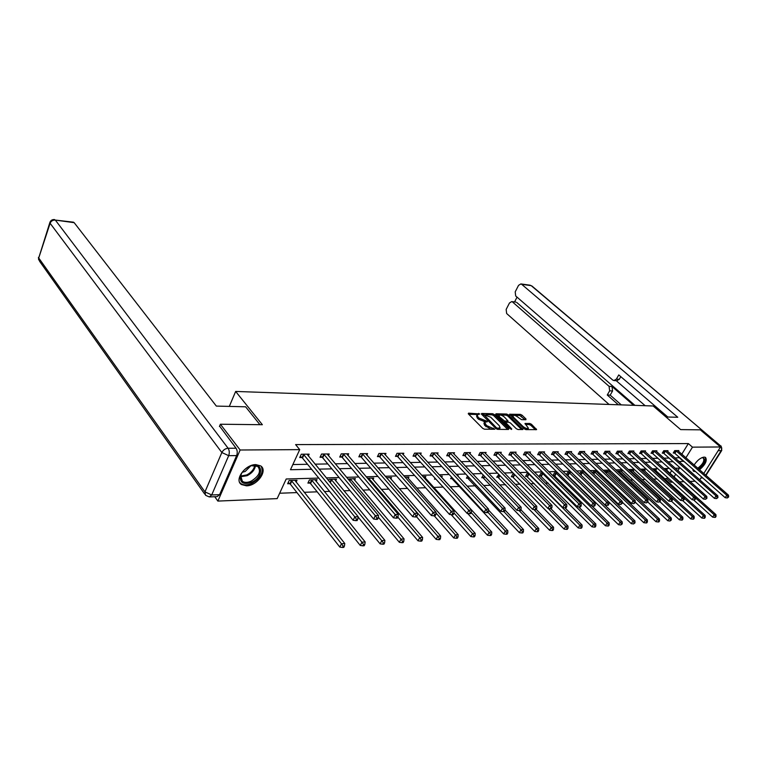 <?xml version="1.0" encoding="UTF-8"?>
<svg xmlns="http://www.w3.org/2000/svg" width="767" height="767" viewBox="0 0 767 767"><rect width="100%" height="100%" fill="white"/><g stroke="black" fill="none" stroke-linecap="round" stroke-linejoin="round"><path stroke-width="1.15" d="M479.797 413.959L468.57 413.154L468.397 413.931L482.75 428.389L484.514 429.213L494.811 429.223L486.537 425.551L484.533 422.253L487.342 421.764L487.17 421.304L479.116 418.12L477.927 416.922L477.151 414.87L479.797 413.959M695.525 471.571L693.636 471.274L692.735 469.116M694.125 465.032C697.203 460.325 700.549 457.678 704.164 457.094L705.525 457.429C707.414 460.536 705.41 464.649 699.514 469.749M246.456 485.827L241.49 484.552C233.906 480.056 245.248 464.275 255.89 464.62L260.655 465.885C268.21 470.439 257.089 485.981 246.456 485.827M525.903 419.741L525.98 418.993L521.991 415.148L520.333 414.372L509.604 414.247L524.216 428.83L525.913 429.625L536.622 429.616L531.435 424.247L529.767 423.461L525.002 423.509L528.434 428.245C527.14 428.887 525.318 428.283 522.979 426.442L513.535 417.258L512.826 415.57C514.13 414.937 515.932 415.541 518.252 417.353L521.493 419.654L525.903 419.741M219.439 426.471L220.388 424.228L262.362 424.717L235.651 391.448L653.187 405.992L680.674 429.606L700.281 429.836L720.51 446.969L703.77 473.488M220.388 424.228L240.138 449.999L299.715 449.625L290.472 469.72L311.613 469.279M681.786 454.208L688.344 443.575L295.611 444.601L299.715 449.625M688.344 443.575L692.476 447.151L720.51 446.969M494.284 414.516L492.587 413.72L481.695 413.461L481.551 414.228L495.913 428.532L497.649 429.347L508.54 429.453L508.646 428.667L494.284 414.516L493.699 415.628L491.992 414.822L485.875 414.688M496 413.797L506.623 414.046L508.3 414.832L522.931 429.472L518.061 429.549L516.344 428.753L510.486 423.01L508.78 422.214L505.386 422.281L511.752 428.935L510.477 428.926L495.885 414.554L496 413.797L495.703 414.353M235.651 391.448L229.314 406.405M292.85 464.543L307.557 464.294M315.045 464.16L327.806 463.939M335.217 463.814L347.461 463.604M354.805 463.479L366.549 463.278M373.807 463.153L385.082 462.961M392.273 462.837L403.097 462.645M410.211 462.53L420.613 462.348M427.65 462.223L437.641 462.06M444.611 461.935L454.208 461.772M461.101 461.648L470.334 461.494M477.16 461.379L486.029 461.226M492.788 461.111L501.321 460.957M508.013 460.842L516.22 460.708M522.845 460.593L530.735 460.459M537.303 460.344L544.886 460.21M551.387 460.104L558.692 459.979M565.135 459.864L572.153 459.74M578.539 459.634L585.298 459.519M591.616 459.414L598.126 459.299M604.386 459.193L610.647 459.078M616.85 458.973L622.881 458.877M629.026 458.762L634.827 458.666M640.915 458.561L646.504 458.465M652.544 458.359L657.923 458.273M663.906 458.167L669.083 458.081M675.008 457.976L679.677 457.611M308.315 455.953L309.149 454.16L301.268 454.237L299.734 457.544L301.872 457.525M328.401 455.675L329.206 453.959L321.565 454.035L320.031 457.305L322.102 457.276M347.902 455.406L348.678 453.776L341.257 453.843L339.723 457.065L341.727 457.036M366.837 455.147L367.594 453.594L360.385 453.661L358.841 456.835L360.797 456.806M385.226 454.898L385.964 453.412L378.965 453.479L377.422 456.605L379.32 456.586M403.106 454.658L403.825 453.239L397.018 453.307L395.475 456.384L397.316 456.365M420.498 454.428L421.188 453.067L414.573 453.134L413.029 456.173L414.822 456.154M437.411 454.208L438.082 452.904L431.639 452.971L430.095 455.972L431.84 455.943M453.863 453.997L454.515 452.751L448.244 452.808L446.71 455.771L448.407 455.742M469.883 453.796L470.516 452.588L464.418 452.655L462.875 455.569L464.524 455.55M485.482 453.594L486.096 452.444L480.152 452.501L478.618 455.377L480.228 455.358M500.669 453.402L501.273 452.29L495.482 452.348L493.948 455.195L495.52 455.176M515.482 453.22L516.066 452.147L510.419 452.204L508.885 455.013L510.419 454.994M529.911 453.038L530.486 452.012L524.983 452.06L523.449 454.831L524.944 454.821M543.985 452.866L544.541 451.878L539.172 451.926L537.648 454.668L539.105 454.649M557.714 452.703L558.251 451.744L553.017 451.792L551.492 454.495L552.911 454.476M571.099 452.54L571.636 451.61L566.525 451.658L565.001 454.332L566.391 454.313M584.176 452.377L584.694 451.485L579.708 451.533L578.193 454.169L579.536 454.16M596.937 452.223L597.435 451.36L592.575 451.408L591.06 454.016L592.373 453.997M609.401 452.079L609.89 451.236L605.134 451.284L603.629 453.863L604.914 453.843M621.567 451.936L622.047 451.121L617.406 451.169L615.901 453.719L617.157 453.7M633.465 451.792L633.935 451.006L629.391 451.054L627.895 453.565L629.122 453.556M645.085 451.658L645.546 450.891L641.107 450.938L639.611 453.431L640.819 453.412M656.447 451.523L656.897 450.785L652.564 450.823L651.068 453.287L652.247 453.278M667.558 451.389L667.999 450.68L663.762 450.718L662.276 453.153L663.426 453.134M678.431 451.264L678.853 450.574L674.711 450.613L673.234 453.019L674.356 453.009M279.648 493.239L296.954 492.587M304.211 492.309L317.183 491.82M324.364 491.551L329.589 491.35M343.923 490.813L349.963 490.583M362.916 490.094L369.713 489.835M381.372 489.394L388.888 489.106M399.31 488.713L407.498 488.406M416.749 488.052L425.57 487.726M433.719 487.419L443.125 487.055M450.229 486.786L459.701 486.431M467.17 486.153L475.415 485.837M483.689 485.521L490.717 485.262M499.758 484.917L505.635 484.696M515.395 484.322L520.179 484.15M530.611 483.747L534.359 483.613M545.433 483.191L548.184 483.085M559.862 482.644L561.684 482.577M573.927 482.117L574.847 482.079M593.754 481.36L594.646 481.331M606.256 480.89L607.752 480.832M618.47 480.43L620.532 480.353M630.397 479.979L633.005 479.874M642.056 479.538L645.191 479.413M653.455 479.107L657.079 478.972M664.606 478.685L666.724 478.598L667.463 477.41M669.994 473.316L671.671 470.593M296.139 482.136L297.002 480.276L289.14 480.497L287.644 483.747L289.773 483.68M316.196 481.465L317.03 479.701L309.398 479.921L307.903 483.114L309.964 483.047M328.497 480.554L329.072 479.356L336.483 479.135L335.668 480.823M348.026 479.097L355.37 478.598L354.584 480.209M372.973 479.605L373.74 478.062L367.422 478.244M390.844 479.02L391.582 477.553L386.482 477.697M408.226 478.464L408.945 477.055L404.986 477.17M425.139 477.918L425.838 476.566L422.953 476.652M435.023 478.167L434.496 479.174L435.905 479.135M441.6 477.39L442.281 476.096L440.421 476.144M451.533 477.055L450.68 478.675L452.329 478.618M457.957 476.269L458.292 475.636L457.391 475.655M467.592 476.01L466.432 478.186L468.043 478.129M483.229 475.013L481.781 477.707L483.344 477.659M498.847 474.466L496.738 477.237L498.262 477.189M514.13 474.025L512.826 474.064L511.321 476.786L512.816 476.738M529.029 473.594L527.044 473.651L525.539 476.345L526.996 476.297M543.535 473.181L540.917 473.258L539.412 475.914L540.84 475.866M557.676 472.769L554.445 472.865L552.959 475.492L554.34 475.444M566.708 475.061L567.522 475.032M566.372 474.725L567.657 472.482L571.463 472.376M579.574 473.805L580.561 472.117L584.914 471.993M584.914 472.875L585.25 472.309M592.469 472.932L593.159 471.753L597.924 471.609L597.416 472.482M605.048 472.098L605.47 471.398L610.12 471.264L609.621 472.108M617.339 471.302L622.047 470.919L621.558 471.734M633.226 471.379L633.695 470.583L629.525 470.708M644.625 471.024L645.095 470.257L641.672 470.353M655.785 470.679L656.236 469.931L653.532 470.018M666.696 470.344L667.137 469.625L665.123 469.682M214.741 496.719L217.866 501.081L240.138 449.999M701.604 476.921L699.753 479.854M695.123 481.216L689.984 481.427M684.039 481.676L679.504 481.868M672.707 482.146L670.732 482.232L671.47 481.034M666.724 478.598L670.732 482.232M318.794 478.09L286.206 478.992L277.175 498.617L217.866 501.081M677.903 470.66L679.476 468.129L675.2 468.244M669.236 468.416L663.877 468.56M657.856 468.723L652.286 468.877M646.207 469.049L640.416 469.212M634.29 469.375L628.269 469.548M622.075 469.711L615.824 469.883M609.583 470.056L603.083 470.238M596.774 470.411L590.024 470.602M583.649 470.775L576.64 470.967M570.207 471.149L562.911 471.35M556.411 471.532L548.827 471.734M542.269 471.916L534.388 472.136M527.754 472.319L519.556 472.549M512.864 472.731L504.331 472.971M497.572 473.153L488.704 473.402M481.868 473.584L472.635 473.843M465.742 474.035L456.125 474.303M449.155 474.495L439.155 474.763M432.109 474.965L421.687 475.252M414.573 475.444L403.72 475.751M396.52 475.943L385.226 476.259M377.949 476.46L366.175 476.786M358.822 476.988L346.54 477.323M339.11 477.534L326.311 477.889M674.02 476.93L675.708 474.207M679.092 461.59L683.761 461.207M685.88 457.794L692.476 447.151M319.12 469.126L331.89 468.858M339.311 468.704L351.574 468.445M358.918 468.292L370.672 468.043M377.939 467.889L389.224 467.659M396.414 467.506L407.248 467.276M414.362 467.132L424.774 466.911M431.811 466.767L441.811 466.557M448.772 466.413L458.378 466.211M465.281 466.068L474.505 465.866M481.34 465.732L490.209 465.54M496.968 465.396L505.501 465.224M512.193 465.08L520.4 464.907M527.025 464.773L534.915 464.61M541.473 464.466L549.057 464.313M555.557 464.169L562.863 464.025M569.296 463.882L576.324 463.738M582.699 463.604L589.459 463.46M595.767 463.335L602.277 463.191M608.528 463.067L614.789 462.932M620.982 462.808L627.013 462.674M633.149 462.549L638.949 462.424M645.037 462.3L650.617 462.185M656.648 462.06L662.017 461.945M667.999 461.82L673.167 461.715M679.504 457.899L683.589 461.494M477.045 415.072L476.556 415.992L477.333 418.053L477.927 416.922M485.3 421.86L478.522 419.242L477.333 418.053M484.437 422.444L483.939 423.374L484.734 425.474L485.338 424.352M491.158 429.28L484.734 425.474M477.822 414.506L468.771 414.305M507.706 429.443L493.699 415.628M483.593 414.64L481.925 414.602M483.824 414.583L496.326 427.66L497.543 428.226L500.103 427.833L499.279 425.723L490.659 417.19L483.824 414.583M498.608 429.357L499.595 428.782M496.259 414.918L499.614 414.995M500.285 415.014L506.038 415.139L506.623 414.046M521.723 429.587L507.716 415.925L506.038 415.139M504.456 417.104C502.117 415.263 500.276 414.659 498.943 415.311L499.624 417.008L504.638 421.064L508.032 420.997L504.456 417.104M498.866 415.455L498.253 416.884M503.516 422.071L504.638 421.064M505.511 422.195L504.044 422.166M512.759 415.704L512.145 417.095M524.216 428.839L526.584 429.635M527.178 429.645L527.897 429.213M535.404 429.721L530.841 425.33L529.172 424.544L525.625 424.496M525.031 419.722L519.748 415.446L514.408 415.33M513.286 415.302L510.237 415.235M288.219 482.51L290.357 484.198L339.819 547.092L341.468 543.774L344.786 543.515L294.892 480.334M291.268 480.439L341.468 543.774L343.117 546.142L342.456 547.475L343.789 547.37L344.441 546.037L343.117 546.142M344.786 543.515L344.441 546.037M342.456 547.475L339.819 547.092M304 454.726L302.466 458.043L353.127 520.275L354.814 516.872L303.396 454.217M356.482 519.278L355.811 520.63L357.134 520.553L357.815 519.192L356.482 519.278L354.814 516.872L358.141 516.68L307.03 454.179M302.466 458.043L300.29 456.355M353.127 520.275L355.811 520.63M357.815 519.192L358.141 516.68M251.749 482.213C243.81 484.936 239.985 483.028 240.292 476.489C241.509 472.28 244.5 468.963 249.265 466.547L251.298 465.77C263.436 461.715 263.675 477.103 251.749 482.213M241.806 472.98L240.656 475.808L242.401 481.34C244.702 482.779 247.655 482.702 251.26 481.11C259.208 476.077 261.374 471.168 257.741 466.403L251.49 465.713M242.267 472.29L245.191 471.456L250.704 465.972M239.716 482.491L240.924 483.641C243.781 485.425 247.444 485.329 251.931 483.354C260.684 478.129 263.79 472.453 261.231 466.336M698.842 469.164C704.25 464.629 706.388 460.67 705.256 457.285M693.071 470.689L694.835 470.967M701.91 457.659L702.054 457.621C706.455 458.8 705.237 462.52 698.411 468.781M697.778 468.234C702.946 464.169 704.787 460.727 703.291 457.899L702.006 457.64M259.936 424.688L245.613 406.798L216.342 406.088L74.178 222.679L55.339 220.081L228.115 448.264L236.054 448.225L219.592 426.107M219.611 494.667L236.629 455.598L228.681 455.675L211.702 494.964L219.611 494.667L217.176 496.632L209.746 496.92M73.325 222.162L74.178 222.679M236.054 448.225C237.406 450.392 237.588 452.846 236.629 455.598M665.977 416.98L677.769 417.267L521.694 284.327L520.87 283.924L518.55 285.353L515.203 291.863L515.683 295.976L612.689 380.001L613.897 380.547L616.352 379.147L619.266 379.32L616.812 380.72L614.175 380.566M667.836 417.027L618.768 374.929L616.352 379.147M515.836 302.102L511.704 301.604L509.47 302.994L506.162 309.417L506.642 313.511L609.056 404.458M517.035 297.145L514.561 301.949M609.65 390.834L609.075 386.328L611.999 386.482L612.574 390.978L609.65 390.834L607.263 395.005L618.355 404.784M512.567 302.016L609.075 386.328M645.172 405.714L616.208 380.681M611.999 386.482L633.6 405.312M516.853 302.543L634.913 405.36M612.574 390.978L610.187 395.13L621.27 404.88M610.187 395.13L607.263 395.005M620.791 376.664L619.266 379.32M308.459 481.925L310.549 483.565L360.279 545.452L361.928 542.183L365.15 541.933L314.978 479.758M311.469 479.854L361.928 542.183L363.558 544.512L362.896 545.826L364.181 545.721L364.843 544.417L363.558 544.512M365.15 541.933L364.843 544.417M362.896 545.826L360.279 545.452M358.093 517.016L380.116 543.861L381.765 540.639L384.89 540.39L334.489 479.193M331.076 479.298L381.765 540.639L383.366 542.931L382.704 544.225L383.96 544.119L384.622 542.835L383.366 542.931M384.89 540.39L384.622 542.835M382.704 544.225L380.116 543.861M324.23 454.524L322.686 457.784L373.615 519.029L375.303 515.683L323.636 454.016M376.942 518.041L376.261 519.384L377.556 519.307L378.236 517.965L376.942 518.041L375.303 515.683L378.524 515.501L327.154 453.987M322.686 457.784L320.568 456.154M373.615 519.029L376.261 519.384M378.236 517.965L378.524 515.501M343.856 454.332L342.322 457.544L393.461 517.821L395.149 514.532L343.271 453.824M396.769 516.853L396.088 518.176L397.344 518.099L398.015 516.776L396.769 516.853L395.149 514.532L398.274 514.35L346.684 453.796M342.322 457.544L340.251 455.962M393.461 517.821L396.088 518.176M398.015 516.776L398.274 514.35M378.323 517.169L399.358 542.307L401.007 539.134L404.046 538.894L353.443 478.646M350.126 478.742L401.007 539.134L402.589 541.397L401.927 542.672L403.135 542.576L403.797 541.301L402.589 541.397M404.046 538.894L403.797 541.301M401.927 542.672L399.358 542.307M397.843 517.131L418.025 540.812L419.683 537.677L422.627 537.446L371.851 478.119M368.63 478.215L419.683 537.677L421.236 539.91L420.575 541.166L421.745 541.071L422.406 539.815L421.236 539.91M422.627 537.446L422.406 539.815M420.575 541.166L418.025 540.812M416.586 516.805L436.155 539.354L437.804 536.267L440.661 536.047L389.761 477.601M386.626 477.697L437.804 536.267L439.338 538.463L438.676 539.7L439.817 539.604L440.479 538.376L439.338 538.463M440.661 536.047L440.479 538.376M438.676 539.7L436.155 539.354M362.925 454.131L361.382 457.305L412.713 516.661L414.401 513.411L362.34 453.642M415.992 515.702L415.311 516.996L416.529 516.929L417.2 515.625L415.992 515.702L414.401 513.411L417.43 513.238L365.658 453.613M361.382 457.305L359.359 455.771M412.713 516.661L415.311 516.996M417.2 515.625L417.43 513.238M381.448 453.949L379.905 457.074L431.38 515.529L433.067 512.327L380.863 453.46M434.64 514.58L433.959 515.865L435.138 515.788L435.819 514.513L434.64 514.58L433.067 512.327L436.011 512.155L384.085 453.431M379.905 457.074L377.93 455.579M431.38 515.529L433.959 515.865M435.819 514.513L436.011 512.155M399.444 453.767L397.9 456.844L449.5 514.427L451.188 511.273L398.859 453.287M452.731 513.497L452.06 514.753L453.201 514.686L453.872 513.43L452.731 513.497L451.188 511.273L454.045 511.11L401.994 453.259M397.9 456.844L395.964 455.397M449.5 514.427L452.06 514.753M453.872 513.43L454.045 511.11M434.256 515.846L453.757 537.945L455.406 534.896L458.187 534.676L407.172 477.103M435.944 512.931L455.406 534.896L456.911 537.063L456.25 538.281L457.362 538.194L458.024 536.977L456.911 537.063M458.187 534.676L458.024 536.977M456.25 538.281L453.757 537.945M416.941 453.594L415.398 456.624L467.093 513.363L468.781 510.256L416.366 453.115M470.305 512.442L469.625 513.689L470.737 513.622L471.408 512.375L470.305 512.442L468.781 510.256L471.552 510.093L419.415 453.086M415.398 456.624L413.509 455.224M467.093 513.363L469.625 513.689M471.408 512.375L471.552 510.093M451.188 514.647L470.861 536.564L472.51 533.564L475.204 533.353L424.113 476.614M453.911 512.912L472.51 533.564L473.996 535.702L473.335 536.9L474.409 536.814L475.07 535.615L473.996 535.702M475.204 533.353L475.07 535.615M473.335 536.9L470.861 536.564M433.959 453.422L432.415 456.413L484.188 512.327L485.866 509.259L433.384 452.952M487.371 511.416L486.69 512.644L487.764 512.577L488.445 511.349L487.371 511.416L485.866 509.259L488.56 509.106L436.346 452.923M432.415 456.413L430.575 455.052M484.188 512.327L486.69 512.644M488.445 511.349L488.56 509.106M467.611 513.43L487.486 535.232L489.135 532.269L491.762 532.058L440.603 476.144M471.235 512.701L489.135 532.269L490.602 534.369L489.94 535.558L490.985 535.471L491.647 534.292L490.602 534.369M491.762 532.058L491.647 534.292M489.94 535.558L487.486 535.232M450.517 453.249L448.973 456.202L500.793 511.321L502.471 508.291L449.951 452.789M503.948 510.419L503.277 511.627L504.322 511.57L504.993 510.362L503.948 510.419L502.471 508.291L505.089 508.137L452.837 452.76M448.973 456.202L447.171 454.879M500.793 511.321L503.277 511.627M504.993 510.362L505.089 508.137M451.149 477.783L503.66 533.928L505.3 531.004L507.85 530.812L488.512 510.045M487.917 512.298L505.3 531.004L506.738 533.084L506.086 534.254L507.102 534.168L507.764 533.007L506.738 533.084M507.85 530.812L507.764 533.007M506.086 534.254L503.66 533.928M466.633 453.086L465.099 456.001L516.929 510.343L518.607 507.351L466.068 452.635M520.064 509.451L519.393 510.649L520.409 510.582L521.081 509.393L520.064 509.451L518.607 507.351L521.157 507.208L468.877 452.607M465.099 456.001L463.326 454.716M516.929 510.343L519.393 510.649M521.081 509.393L521.157 507.208M466.892 477.323L519.384 532.672L521.023 529.786L523.506 529.585L505.012 510.007M503.881 511.589L521.023 529.786L522.442 531.828L521.79 532.988L522.778 532.902L523.439 531.752L522.442 531.828M523.506 529.585L523.439 531.752M521.79 532.988L519.384 532.672M482.328 452.933L480.794 455.809L532.634 509.384L534.311 506.441L481.762 452.482M535.74 508.511L535.069 509.691L536.066 509.633L536.737 508.454L535.74 508.511L534.311 506.441L536.785 506.297L484.504 452.453M480.794 455.809L479.059 454.553M532.634 509.384L535.069 509.691M536.737 508.454L536.785 506.297M482.232 476.873L534.685 531.435L536.325 528.588L538.741 528.405L520.879 509.758M519.154 510.621L536.325 528.588L537.725 530.611L537.073 531.752L538.041 531.675L538.693 530.534L537.725 530.611M538.741 528.405L538.693 530.534M537.073 531.752L534.685 531.435M497.62 452.779L496.076 455.617L547.906 508.463L549.575 505.558L497.054 452.338M550.994 507.601L550.322 508.761L551.291 508.703L551.952 507.543L550.994 507.601L549.575 505.558L551.991 505.415L499.72 452.309M496.076 455.617L494.379 454.39M547.906 508.463L550.322 508.761M551.952 507.543L551.991 505.415M497.179 476.432L549.584 530.237L551.224 527.428L553.573 527.245L536.219 509.365M533.899 509.547L551.224 527.428L552.604 529.422L551.952 530.543L552.892 530.467L553.544 529.345L552.604 529.422M553.573 527.245L553.544 529.345M551.952 530.543L549.584 530.237M512.509 452.626L510.975 455.435L562.777 507.562L564.435 504.696L511.953 452.194M565.835 506.709L565.164 507.85L566.104 507.792L566.775 506.651L565.835 506.709L564.435 504.696L566.784 504.561L514.552 452.166M510.975 455.435L509.317 454.237M562.777 507.562L565.164 507.85M566.775 506.651L566.784 504.561M511.752 476L564.1 529.077L565.73 526.296L568.021 526.124L550.917 508.722M548.271 508.502L565.73 526.296L567.091 528.262L566.439 529.374L567.35 529.307L568.011 528.195L567.091 528.262M568.021 526.124L568.011 528.195M566.439 529.374L564.1 529.077M527.025 452.482L525.5 455.253L577.244 506.68L578.903 503.852L526.469 452.051M580.283 505.837L579.622 506.968L580.533 506.92L581.194 505.789L580.283 505.837L578.903 503.852L581.194 503.718L529 452.022M525.5 455.253L523.871 454.083M577.244 506.68L579.622 506.968M581.194 505.789L581.194 503.718M525.97 475.588L578.232 527.936L579.862 525.194L582.086 525.021L564.982 507.831M528.501 473.613L579.862 525.194L581.204 527.14L580.552 528.233L581.444 528.166L582.095 527.073L581.204 527.14M582.086 525.021L582.095 527.073M580.552 528.233L578.232 527.936M541.186 452.338L539.652 455.071L591.338 505.827L592.996 503.037L540.63 451.916M594.358 504.993L593.696 506.115L594.578 506.057L595.25 504.945L594.358 504.993L592.996 503.037L595.221 502.903L543.103 451.888M539.652 455.071L538.06 453.93M591.338 505.827L593.696 506.115M595.25 504.945L595.221 502.903M539.834 475.176L592.009 526.833L593.629 524.12L595.806 523.957L578.567 506.843M542.336 473.21L593.629 524.12L594.962 526.037L594.31 527.121L595.182 527.054L595.825 525.97L594.962 526.037M595.806 523.957L595.825 525.97M594.31 527.121L592.009 526.833M554.992 452.194L553.458 454.898L605.077 504.993L606.726 502.232L554.436 451.782M608.068 504.168L607.406 505.271L608.269 505.223L608.931 504.12L608.068 504.168L606.726 502.232L608.893 502.107L556.842 451.753M553.458 454.898L551.895 453.786M605.077 504.993L607.406 505.271M608.931 504.12L608.893 502.107M553.362 474.773L605.441 525.75L607.052 523.075L609.171 522.912L591.827 505.884M555.835 472.827L607.052 523.075L608.365 524.973L607.713 526.037L608.567 525.97L609.209 524.906L608.365 524.973M609.171 522.912L609.209 524.906M607.713 526.037L605.441 525.75M568.452 452.06L566.938 454.726L618.461 504.178L620.1 501.455L567.906 451.648M621.423 503.373L620.771 504.456L622.277 503.315L621.423 503.373L620.1 501.455L622.219 501.34L570.264 451.629M566.938 454.726L565.394 453.642M618.461 504.178L620.771 504.456M622.277 503.315L622.219 501.34M566.564 474.38L618.528 524.705L620.139 522.059L622.21 521.896L571.319 472.376M569.018 472.443L620.139 522.059L621.433 523.928L620.791 524.983L622.267 523.861L621.433 523.928M622.21 521.896L622.267 523.861M620.791 524.983L618.528 524.705M581.597 451.926L580.082 454.563L631.509 503.392L633.149 500.698L581.05 451.523M634.453 502.586L633.801 503.66L635.277 502.538L634.453 502.586L633.149 500.698L635.21 500.583L583.351 451.495M580.082 454.563L578.577 453.508M631.509 503.392L633.801 503.66M635.277 502.538L635.21 500.583M580.523 474.725L631.308 523.679L632.909 521.061L634.923 520.908L584.128 472.012M581.885 472.079L632.909 521.061L634.184 522.912L633.542 523.957L634.999 522.845L634.184 522.912M634.923 520.908L634.999 522.845M633.542 523.957L631.308 523.679M594.425 451.801L592.92 454.409L644.232 502.615L645.872 499.959L593.888 451.399M647.156 501.829L646.504 502.893L647.962 501.781L647.156 501.829L645.872 499.959L647.875 499.844L596.132 451.37M592.92 454.409L591.434 453.364M644.232 502.615L646.504 502.893M647.962 501.781L647.875 499.844M622.238 502.107L643.772 522.672L645.363 520.093L647.338 519.94L596.64 471.647M594.444 471.715L645.363 520.093L646.629 521.915L645.987 522.95L646.782 522.883L647.415 521.857L646.629 521.915M647.338 519.94L647.415 521.857M645.987 522.95L643.772 522.672M606.956 451.677L605.451 454.246L656.648 501.867L658.278 499.24L606.419 451.274M659.553 501.081L658.901 502.136L660.339 501.033L659.553 501.081L658.278 499.24L660.234 499.125L608.614 451.255M605.451 454.246L603.993 453.23M656.648 501.867L658.901 502.136M660.339 501.033L660.234 499.125M635.268 502.145L655.938 521.694L657.53 519.144L659.447 518.991L608.873 471.302M606.726 471.36L657.53 519.144L658.776 520.946L658.134 521.963L658.901 521.905L659.543 520.889L658.776 520.946M659.447 518.991L659.543 520.889M658.134 521.963L655.938 521.694M619.199 451.552L617.694 454.093L668.766 501.129L670.387 498.54L618.662 451.159M671.643 500.352L670.991 501.397L672.41 500.314L671.643 500.352L670.387 498.54L672.295 498.425L620.8 451.13M617.694 454.093L616.265 453.105M668.766 501.129L670.991 501.397M672.41 500.314L672.295 498.425M647.818 502.011L667.808 520.745L669.399 518.224L671.278 518.07L620.819 470.957M618.72 471.015L669.399 518.224L670.626 519.997L669.994 521.014L671.384 519.94L670.626 519.997M671.278 518.07L671.384 519.94M669.994 521.014L667.808 520.745M631.155 451.427L629.649 453.949L680.588 500.41L682.208 497.85L630.618 451.044M683.445 499.643L682.803 500.669L684.193 499.605L683.445 499.643L682.208 497.85L684.068 497.745L632.708 451.015M629.649 453.949L628.25 452.971M680.588 500.41L682.803 500.669M684.193 499.605L684.068 497.745M659.908 501.714L679.409 519.805L680.991 517.313L682.822 517.169L632.497 470.622M630.455 470.679L680.991 517.313L682.208 519.077L681.575 520.074L682.314 520.016L682.937 519.019L682.208 519.077M682.822 517.169L682.937 519.019M681.575 520.074L679.409 519.805M642.832 451.312L641.346 453.796L692.141 499.71L693.742 497.179L642.305 450.929M694.969 498.953L694.327 499.969L695.698 498.914L694.969 498.953L693.742 497.179L695.564 497.074L644.347 450.91M641.346 453.796L639.966 452.846M692.141 499.71L694.327 499.969M695.698 498.914L695.564 497.074M671.652 501.35L690.741 518.895L692.313 516.431L694.106 516.296L643.925 470.286M641.921 470.344L692.313 516.431L693.521 518.176L692.889 519.163L693.608 519.106L694.231 518.118L693.521 518.176M694.106 516.296L694.231 518.118M692.889 519.163L690.741 518.895M654.261 451.197L652.775 453.652L703.416 499.029L705.017 496.527L653.733 450.814M706.225 498.282L705.582 499.279L706.944 498.234L706.225 498.282L705.017 496.527L706.8 496.422L655.727 450.795M652.775 453.652L651.413 452.722M703.416 499.029L705.582 499.279M706.944 498.234L706.8 496.422M682.783 500.669L701.815 518.013L703.377 515.568L705.132 515.434L655.095 469.97M684.097 498.051L703.377 515.568L704.566 517.294L703.943 518.262L704.643 518.214L705.266 517.236L704.566 517.294M705.132 515.434L705.266 517.236M703.943 518.262L701.815 518.013M665.43 451.082L663.944 453.518L714.432 498.358L716.023 495.885L664.903 450.708M717.222 497.62L716.589 498.608L717.922 497.582L717.222 497.62L716.023 495.885L717.768 495.779L666.859 450.689M663.944 453.518L662.611 452.607M714.432 498.358L716.589 498.608M717.922 497.582L717.768 495.779M693.521 499.873L712.639 517.14L714.192 514.724L715.908 514.59L666.015 469.653M695.64 498.013L714.192 514.724L715.371 516.431L714.748 517.389L715.429 517.341L716.052 516.373L715.371 516.431M715.908 514.59L716.052 516.373M714.748 517.389L712.639 517.14M676.35 450.977L674.874 453.383L725.198 497.706L726.78 495.261L675.832 450.603M727.969 496.978L727.337 497.956L728.65 496.93L727.969 496.978L726.78 495.261L728.487 495.156L677.74 450.584M674.874 453.383L673.56 452.482M725.198 497.706L727.337 497.956M728.65 496.93L728.487 495.156M478.023 414.477L478.598 413.394M492.817 429.299L493.411 428.187M485.367 421.85L485.962 420.738M478.522 419.242L479.116 418.12M484.073 421.84L484.667 420.719M485.942 426.682L486.537 425.551M491.532 429.28L492.126 428.168M468.253 413.758L468.57 413.154M508.224 429.453L508.646 428.667M481.398 414.046L481.695 413.461M491.992 414.822L492.587 413.72M483.287 415.954L483.728 415.12M495.875 428.494L496.326 427.66M497.016 429.213L497.543 428.226M498.301 429.347L498.895 428.245M507.716 415.925L508.3 414.832M522.241 429.587L522.663 428.82M505.213 423.739L505.645 422.933M511.474 429.462L511.752 428.935M499.192 417.814L499.624 417.008M502.5 421.073L502.931 420.268M507.092 422.186L507.668 421.112M513.113 418.034L513.535 417.258M522.557 427.219L522.979 426.442M525.069 423.911L525.357 423.394M529.172 424.544L529.767 423.461M530.841 425.33L531.435 424.247M535.922 429.731L536.344 428.964M509.672 414.659L509.959 414.122M519.748 415.446L520.333 414.372M521.407 416.232L521.991 415.148M525.577 419.731L525.98 418.993M289.964 483.824L291.47 480.583M290.357 484.198L291.863 480.957M303.598 454.361L302.064 457.669M255.516 465.511C254.826 469.749 252.046 473.134 247.166 475.684L240.502 476.777M240.608 476.048L246.734 474.936C251.298 472.577 253.973 469.404 254.778 465.416M698.114 460.19L695.19 463.412M204.731 494.111L39.596 261.279L38.724 257.99L204.962 491.887L221.845 452.53L50.104 223.264L38.724 257.99L49.826 222.641M54.63 219.583C52.444 219.372 50.89 220.225 49.989 222.133L50.104 223.264C51.092 221.04 52.837 219.976 55.339 220.081L73.459 222.181M209.266 496.93L211.702 494.964L204.962 491.887L205.566 495.29L209.266 496.93M228.115 448.264C225.306 448.532 223.216 449.961 221.845 452.53L228.681 455.675C229.649 452.913 229.458 450.44 228.115 448.264M705.678 475.156L721.181 450.641L718.171 450.67M719.11 445.79L720.491 445.78L531.205 285.64L521.694 284.327M530.237 285.219L520.87 283.924M531.895 285.976L720.491 445.78C721.872 447.209 722.102 448.829 721.181 450.641L721.766 450.421L721.114 446.03M702.735 477.927L700.923 477.994M310.156 483.191L311.661 479.998M310.549 483.565L312.054 480.372M329.906 482.27L331.267 479.433M330.261 482.711L331.66 479.797M323.827 454.16L322.293 457.42M343.463 453.968L341.929 457.18M349.407 480.746L350.318 478.886M349.762 481.168L350.701 479.241M368.342 479.317L368.822 478.349M368.697 479.739L369.205 478.704M362.532 453.776L360.989 456.95M381.046 453.594L379.512 456.72M399.051 453.422L397.507 456.499M416.548 453.249L415.005 456.288M433.566 453.086L432.022 456.077M450.133 452.923L448.59 455.876M466.25 452.76L464.706 455.675M468.215 478.253L468.762 477.247M468.599 478.579L469.107 477.62M481.944 452.607L480.41 455.483M483.526 477.783L484.37 476.211M483.9 478.1L484.725 476.575M497.237 452.463L495.693 455.301M498.445 477.314L499.585 475.233M498.818 477.63L499.931 475.588M512.126 452.309L510.592 455.119M512.989 476.863L514.408 474.303M513.363 477.17L514.753 474.658M526.651 452.175L525.117 454.936M527.169 476.412L528.674 473.728M527.543 476.729L529.048 474.035M540.802 452.031L539.278 454.764M541.003 475.981L542.509 473.335M541.377 476.288L542.873 473.632M554.608 451.897L553.084 454.601M554.512 475.559L556.008 472.942M554.877 475.866L556.372 473.239M568.079 451.763L566.564 454.428M567.695 475.156L569.181 472.558M568.059 475.444L569.545 472.856M581.223 451.638L579.708 454.275M580.561 474.754L582.048 472.194M580.926 475.041L582.412 472.482M594.061 451.514L592.546 454.112M593.428 473.853L594.617 471.83M593.773 474.179L594.981 472.117M606.592 451.389L605.086 453.959M605.997 472.99L606.889 471.475M606.333 473.306L607.253 471.753M618.825 451.264L617.33 453.815M618.269 472.165L618.892 471.13M618.605 472.482L619.247 471.408M630.79 451.149L629.285 453.661M630.253 471.379L630.618 470.785M630.599 471.695L630.973 471.063M642.478 451.034L640.982 453.518M653.896 450.919L652.41 453.383M665.066 450.814L663.589 453.249M675.995 450.708L674.519 453.115M483.018 415.685L483.536 414.717M499.499 428.954L500.103 427.833M504.811 423.346L505.357 422.339M507.438 422.099L508.032 420.997M527.83 429.338L528.434 428.245M240.656 475.808L240.292 476.489M240.742 479.116L242.401 481.34M38.455 257.357L38.666 259.879M721.766 450.421L705.956 475.406M511.704 301.604L515.99 302.121"/></g></svg>
